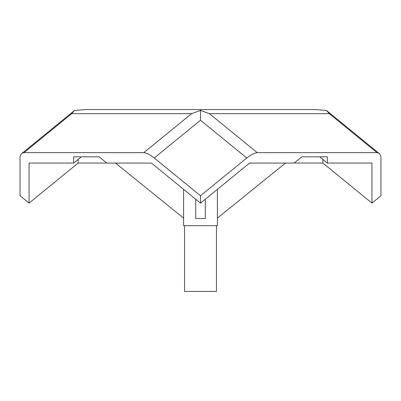 <?xml version="1.0" encoding="UTF-8"?>
<svg xmlns="http://www.w3.org/2000/svg" width="401" height="401" viewBox="0 0 401 401"><rect width="100%" height="100%" fill="white"/><g stroke="black" fill="none" stroke-linecap="round" stroke-linejoin="round"><path stroke-width="0.6" d="M379.286 153.578L326.454 110.445L329.336 113.683L377.035 152.671A22.331 9.118 -50.8 0 0 376.308 152.631L257.923 152.656A22.331 9.113 129.2 0 0 246.76 157.999L200.5 195.768L200.5 203.137L249.562 163.077L294.159 163.072L301.813 156.816L327.331 156.816L327.331 163.067L371.927 163.057L371.927 203.112L380.95 195.743L380.95 157.979A22.331 9.113 129.2 0 0 379.286 153.578A22.331 9.113 129.2 0 0 376.323 152.641L257.923 152.656M200.5 109.588L85.162 109.588L315.838 109.588L200.5 109.588L200.5 120.225L154.24 157.999A22.331 9.113 -129.2 0 0 143.077 152.656L24.677 152.641L143.102 152.641A22.331 9.118 50.8 0 1 143.769 152.671L191.588 113.683L200.5 110.44L209.412 113.683L257.231 152.671A22.331 9.118 -50.8 0 1 257.898 152.641M21.714 153.578L74.546 110.445L71.664 113.683L23.965 152.671A22.331 9.118 50.8 0 1 24.692 152.631A22.331 9.113 -129.2 0 0 21.714 153.578A22.331 9.113 -129.2 0 0 20.05 157.979L20.05 195.743L29.072 203.112L78.135 163.052L106.821 163.052M294.179 163.052L322.865 163.052L371.927 203.112M200.5 203.137L151.438 163.077L106.841 163.072L99.187 156.816L73.669 156.816L73.669 163.067L29.072 163.057L29.072 203.112M154.24 157.999L200.5 195.768M74.546 110.445L85.162 109.588M315.838 109.588L326.454 110.445M322.865 159.418L322.865 163.052M78.135 159.418L78.135 163.052M217.407 218.114L285.482 163.072M183.593 218.114L115.518 163.072M217.407 189.332L217.407 225.703L183.593 225.703L183.593 189.332M195.713 199.227L195.713 218.495L205.287 218.495L205.287 199.227M216.45 225.703L216.45 291.412L184.55 291.412L184.55 225.703M319.677 156.816L327.331 163.067M81.323 156.816L73.669 163.067M200.5 120.225L246.76 157.999M191.588 113.683L71.664 113.683M329.336 113.683L209.412 113.683"/></g></svg>

